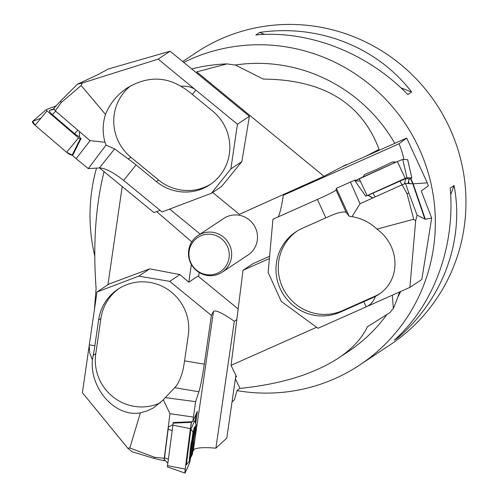 <?xml version="1.0" encoding="UTF-8"?>
<svg xmlns="http://www.w3.org/2000/svg" width="498" height="498" viewBox="0 0 498 498"><rect width="100%" height="100%" fill="white"/><g stroke="black" fill="none" stroke-linecap="round" stroke-linejoin="round"><path stroke-width="0.75" d="M392.356 295.196L393.345 308.405L389.89 312.632L367.449 326.732C361.834 338.466 352.136 348.93 338.366 358.13C313.777 374.116 280.972 384.207 239.955 388.396L237.141 390.264L234.409 399.757L232.037 401.93M399.508 292.015A173.609 169.75 56.4 0 1 393.345 308.405M346.502 164.85L346.228 164.62L323.961 176.267L196.704 71.849L226.988 63.9L235.504 65.107L263.336 79.095C323.065 79.568 361.641 102.986 379.078 149.344L374.49 152.394M191.711 68.948A173.609 169.75 56.4 0 1 226.988 63.9M94.371 309.993L96.102 288.479C92.908 244.68 95.56 205.736 104.051 171.661M235.025 65.033A157.829 154.318 56.4 0 1 394.808 143.356M400.709 291.479A157.829 154.318 56.4 0 1 397.746 297.25M386.778 314.661A157.829 154.318 56.4 0 1 348.239 351.576L338.366 358.13M94.751 255.96A175.364 171.468 56.4 0 1 96.519 168.106M183.737 62.406A175.364 171.468 56.4 0 1 419.434 149.188A175.364 171.468 56.4 0 1 359.712 365.003A175.364 171.468 56.4 0 1 237.042 390.613M235.622 377.235L236.544 376.824L231.047 365.351L243.03 270.265L252.978 263.654L269.599 256.258M316.604 327.286L231.047 365.351M269.387 258.537L243.03 270.265M222.208 272.176L248.035 255.02A21.956 21.47 -123.6 0 0 255.511 227.997A21.956 21.47 -123.6 0 0 223.739 218.441L197.911 235.598A21.956 21.47 56.4 0 1 229.684 245.153A21.956 21.47 56.4 0 1 222.208 272.176A21.956 21.47 56.4 0 1 192.178 265.764A21.956 21.47 56.4 0 1 197.911 235.598M169.656 209.06L200.171 234.097M198.59 276.595L199.188 272.506M156.627 211.557L191.774 241.872M107.942 284.738L122.203 186.557M236.805 319.623L234.315 321.278C222.463 312.962 215.522 309.7 213.486 311.487L211.389 315.421L169.737 281.358L179.94 274.585L188.786 282.192L191.363 264.444M366.192 156.092L379.078 149.344M323.961 176.267L239.357 214.352L212.652 192.44M239.955 388.396L235.386 378.86M359.712 365.003L390.326 344.666A175.364 171.468 -123.6 0 0 450.055 128.851A175.364 171.468 -123.6 0 0 196.268 52.52L182.685 61.547M255.841 34.966C308.941 29.998 367.673 53.031 407.8 94.558L411.628 92.012C376.967 46.856 318.228 23.823 259.67 32.426L255.841 34.966M450.223 188.082C455.377 246.367 433.752 305.15 394.285 340.171L398.114 337.625C443.046 298.981 464.665 240.198 454.052 185.542L450.223 188.082M398.114 337.625L398.693 336.057M450.678 194.724L454.052 185.542M411.628 92.012L400.909 87.81M264.768 34.424L259.67 32.426M227.399 246.386A20.474 20.02 -123.6 0 0 192.62 242.464A20.474 20.02 -123.6 0 0 207.261 274.74A20.474 20.02 -123.6 0 0 227.399 246.386M55.309 110.88L53.815 108.34L60.395 101.262L61.173 102.588L55.309 110.88L90.07 140.654L76.138 158.638L88.289 168.604L99.401 167.932L114.602 148.914L106.018 145.086L88.289 168.604M76.138 158.638L72.565 155.519L81.087 138.488L79.443 137.081L79.556 131.646M195.067 89.453C191.276 86.826 186.557 85.781 180.917 86.316C163.761 76.144 145.746 76.767 126.872 88.177C117.042 94.844 109.915 103.584 105.495 114.391L81.143 85.525L82.232 83.054L158.19 59.119L195.067 89.453A26.307 5.26 -141.4 0 1 195.857 90.094L237.446 124.22L230.873 168.909L211.407 193.268L162.043 211.936L123.647 180.432C113.395 172.333 105.315 168.162 99.401 167.932M81.143 85.525L61.173 102.588M90.07 140.654L105.003 142.266L106.018 145.086M105.495 114.391C102.569 123.622 102.401 132.91 105.003 142.266M158.19 59.119L170.098 51.213L108.458 68.942L97.309 74.93L77.402 84.23L60.395 101.262M180.917 86.316L184.609 88.563A26.307 5.26 38.6 0 1 192.371 94.458L195.857 90.094M211.108 183.905A46.034 45.007 56.4 0 1 158.638 180.046L130.906 157.287A46.034 45.007 56.4 0 1 130.538 85.936M130.906 157.287L128.291 159.024L114.602 148.914M237.446 124.22L249.398 116.283L241.86 161.613L221.604 186.489L211.407 193.268M170.098 51.213L249.398 116.283M82.232 83.054L77.402 84.23M128.291 159.024A26.307 5.26 -141.4 0 1 136.047 164.919L156.347 181.571A46.034 45.007 56.4 0 0 209.975 184.683A46.034 45.007 56.4 0 0 212.665 111.11L192.371 94.458M160.113 210.349L153.876 212.54L99.494 167.926M230.873 168.909L241.86 161.613M79.456 136.608A5.702 1.619 -142.2 0 1 74.544 133.663L52.321 114.627A5.702 1.619 -142.2 0 1 49.8 110.307L54.033 108.707M32.762 121.282A5.26 1.494 37.8 0 0 32.6 121.375A5.26 1.494 37.8 0 0 35.084 125.266L46.999 110.892A1.681 0.479 -142.2 0 1 46.202 109.647A1.681 0.479 -142.2 0 1 46.252 109.622L56.069 105.918M46.999 110.892L78.522 137.902A1.681 0.479 -142.2 0 0 80.296 138.786L81.087 138.488M35.084 125.266L66.614 152.276A5.26 1.494 37.8 0 0 72.166 155.04L72.951 154.747L72.166 155.04L66.614 152.276L35.084 125.266L32.762 121.282L40.948 118.194M402.116 184.802L405.553 183.451L413.172 183.812L427.272 182.841L428.336 185.804L421.246 190.971L431.685 218.062L425.317 219.269L417.075 215.148L408.827 193.019L407.04 193.716L402.116 184.802L360.023 203.719L350.436 182.056L336.362 188.319L336.044 189.993L346.303 212.609L349.11 216.194L336.362 188.319M408.827 193.019L405.553 183.451M356.002 180.201L354.806 180.139L355.174 180.668M354.806 180.139L350.436 182.056M359.898 181.104L355.024 180.861L359.183 178.682L397.367 161.526L402.751 159.41L407.669 159.677L402.751 159.41L397.367 161.526L354.987 180.849L365.706 196.2L367.997 195.334L372.753 197.999M408.547 181.465L409.306 183.644M367.07 306.451C371.004 304.334 373.78 301.004 375.399 296.459L378.169 294.766C401.095 280.486 400.473 246.348 376.98 229.086L413.701 219.276L415.643 220.9L409.904 287.383L367.07 306.451A26.307 0.903 -24.4 0 0 366.167 306.855L317.979 328.294L281.27 301.402L268.129 272.431L272.948 219.22L317.438 199.424C328.917 194.27 335.117 191.126 336.044 189.993M413.701 219.276L407.04 193.716M360.023 203.719L352.03 216.655L349.11 216.194M376.98 229.086C369.927 222.45 361.61 218.305 352.03 216.655M375.399 296.459L372.118 298.047A26.307 0.903 155.6 0 0 363.814 301.67L366.167 306.855M379.644 293.739A46.034 45.007 56.4 0 1 374.733 296.304L372.118 298.047M317.438 199.424L325.804 217.875A26.307 0.903 -24.4 0 1 334.108 214.252C341.086 211.899 345.151 211.351 346.303 212.609M409.904 287.383L421.812 279.478L431.685 218.062M415.643 220.9L417.075 215.148M410.813 178.477L413.172 183.812L425.317 219.269M374.733 296.304L342.599 310.603L340.302 312.128L363.814 301.67M340.302 312.128A46.034 45.007 56.4 0 1 281.843 291.909A46.034 45.007 56.4 0 1 295.824 231.887A46.034 45.007 56.4 0 1 302.292 228.339L325.804 217.875M286.506 193.124L283.287 195.266L399.079 143.748L406.717 138.058L341.746 166.967M278.295 216.842C280.131 212.758 281.793 205.568 283.287 195.266M406.717 138.058L427.272 182.841M342.599 310.603A46.034 45.007 56.4 0 1 284.483 291A46.034 45.007 56.4 0 1 296.982 231.147M399.079 143.748C401.768 150.626 403.324 155.868 403.76 159.46M367.997 195.334L405.677 178.614L409.157 178.813L408.055 183.581M368.42 195.353L372.965 197.905L368.42 195.353M397.367 161.526L405.229 178.359L406.947 177.686L411.84 177.935L409.051 179.274M405.229 178.359L365.7 196.206L354.987 180.849M362.899 177.014L364.741 174.424L377.291 169.183L392.58 161.912L395.231 162.043A17.1 0.896 -23.9 0 1 395.088 162.136M396.115 162.087L395.231 162.043M395.256 162.473L392.58 161.912M127.743 448.194L82.4 392.679L89.161 345.824L89.696 352.752L92.398 359.774C89.752 388.975 115.517 417.48 140.374 412.854L129.853 447.988L127.743 448.194L132.207 451.798L154.336 458.471L154.374 457.195L164.247 458.316L164.178 460.775L164.583 459.866M154.336 458.471L164.178 460.775M195.689 423.505L197.37 411.317L192.745 421.713L173.242 422.534L167.372 466.856M192.745 421.713L195.621 401.668L198.907 391.77L174.692 387.699L165.268 397.616L195.621 401.668M172.638 424.819L168.237 427.172L169.967 413.67L193.38 417.094M234.315 321.278L215.877 448.181C204.983 447.235 197.781 447.578 194.276 449.196L192.714 451.605M211.389 315.421L204.311 364.169C202.381 377.054 200.576 386.255 198.907 391.77M129.853 447.988L154.374 457.195M164.247 458.316L168.237 427.172M169.967 413.67L163.325 399.869L165.268 397.616M140.374 412.854L147.147 410.912L153.484 407.881L163.325 399.869M92.398 359.774L93.17 355.423A26.307 4.065 -80.5 0 0 94.863 345.761L89.31 344.828L96.979 292.021L108.931 284.084L149.711 268.852L179.94 274.585M160.449 402.758A46.034 45.007 56.4 0 1 113.868 397.56A46.034 45.007 56.4 0 1 95.784 353.686L93.17 355.423M204.311 364.169L184.559 360.851A26.307 4.065 99.5 0 1 182.866 370.512C180.531 378.878 177.811 384.612 174.692 387.699M89.161 345.824A26.307 4.065 99.5 0 0 89.31 344.828M169.737 281.358L138.73 276.147L96.979 292.021M95.784 353.686L100.901 318.465L98.604 319.996L94.863 345.761M98.604 319.996A46.034 45.007 56.4 0 1 117.982 289.195A46.034 45.007 56.4 0 1 167.515 289.301A46.034 45.007 56.4 0 1 188.306 335.079L184.559 360.851M188.786 282.192L197.974 276.085L238.156 308.941M138.73 276.147L149.711 268.852M215.877 448.181L226.777 438.159L235.884 375.448M100.901 318.465A46.034 45.007 56.4 0 1 119.147 288.448M193.541 431.218L190.149 453.622M196.15 424.788L195.185 432.295A17.1 1.208 98.3 0 0 195.347 426.593L196.15 424.788L194.693 420.735L190.89 429.282L186.339 464.833L189.209 461.409L190.454 448.275A15.992 1.127 98.3 0 0 190.248 450.043M185.212 469.11L190.404 428.616A5.26 0.373 -81.7 0 1 191.593 422.341L190.404 428.616L185.212 469.11L185.107 472.957L189.439 463.227L190.485 457.992A5.26 0.373 -81.7 0 1 189.439 463.227L185.107 472.957A5.26 0.373 -81.7 0 1 184.988 473.1A5.26 0.373 -81.7 0 1 185.212 469.11L167.409 465.63M195.116 421.912L195.814 416.453A5.26 0.373 -81.7 0 0 196.05 414.274L195.116 421.912M193.772 429.6A15.102 1.064 -81.7 0 1 194.438 428.099A15.102 1.064 -81.7 0 1 193.635 441.116A15.102 1.064 -81.7 0 1 190.429 457.575A15.102 1.064 -81.7 0 1 190.074 457.973A15.102 1.064 -81.7 0 1 189.943 457.668M190.124 452.035A15.102 1.064 -81.7 0 1 191.406 441.738M189.943 458.851A15.992 1.127 98.3 0 0 190.161 458.72L190.497 457.973A15.992 1.127 98.3 0 0 193.728 440.923L194.127 437.81A15.992 1.127 98.3 0 0 194.419 427.365L194.083 428.112A15.992 1.127 98.3 0 0 193.828 428.934M191.089 443.475A15.992 1.127 98.3 0 0 190.852 445.168L190.454 448.275M192.029 439.392L192.994 431.884L193.797 430.079A17.1 1.208 -81.7 0 0 192.029 439.392L190.933 444.565M193.797 430.079L193.946 428.467M195.185 432.295L194.127 437.81M194.419 427.365L195.347 426.593M190.161 458.72L190.012 459.604A17.1 1.208 -81.7 0 1 190.168 453.902M191.562 456.118A17.1 1.208 98.3 0 0 193.33 446.812L192.365 454.313L190.497 457.973M193.728 440.923L193.33 446.812M168.417 427.079L164.303 459.579L167.739 463.053M190.012 459.604L189.209 461.409M190.89 429.282L192.994 431.884M123.647 180.432L136.047 164.919M158.638 180.046L156.347 181.571M72.166 155.04L80.296 138.786M66.614 152.276L78.522 137.902M49.8 110.307L54.332 109.218M52.321 114.627L55.658 111.172M74.544 133.663L77.881 130.215M424.906 219.207L412.786 183.818L410.489 178.626M402.751 159.41L406.947 177.686M407.625 159.659L411.827 177.929M359.183 178.682L367.045 195.515M409.119 178.788L408.03 183.575M405.677 178.614L404.488 183.868M399.85 180.905L401.973 184.87M372.934 193L375.056 196.965M213.486 311.487L193.342 450.198M191.593 422.341L172.98 423.126M190.404 428.616L172.594 425.136M193.828 429.425A14.716 1.04 -81.7 0 1 192.583 442.479A14.716 1.04 -81.7 0 1 190.012 456.062M168.243 459.094L164.408 457.755M171.903 430.546L168.069 429.208M46.202 109.647L32.6 121.375M411.84 177.935L407.669 159.677M167.334 466.906L184.988 473.1"/></g></svg>

